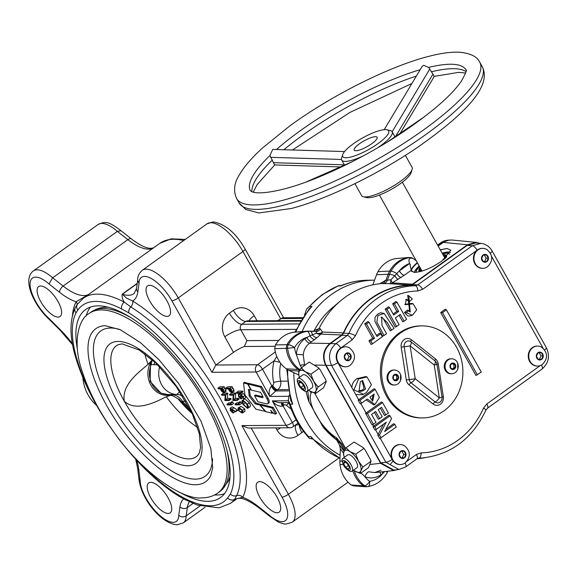 <?xml version="1.0" encoding="UTF-8"?>
<svg xmlns="http://www.w3.org/2000/svg" width="577" height="577" viewBox="0 0 577 577"><rect width="100%" height="100%" fill="white"/><g stroke="black" fill="none" stroke-linecap="round" stroke-linejoin="round"><path stroke-width="0.87" d="M358.555 390.881L361.671 390.283L364.101 388.667L362.053 380.733M365.58 389.028L362.623 380.474L360.3 381.808L359.089 391.148L360.856 391.394L363.07 390.701L365.58 389.028M363.423 394.286L362.327 394.726L355.785 394.574L351.883 387.614C351.992 383.849 353.737 380.834 357.105 378.57L365.926 376.543L367.03 376.976L371.408 384.693L366.503 392.511L363.423 394.286L353.946 389.807L358.555 378.959L367.03 376.976M397.127 469.707L393.723 470.572L380.64 463.309L325.637 365.234L314.112 365.053L309.222 362.075L301.172 367.852L305.175 371.667L310.931 374.221L313.65 381.267A13.148 5.222 54.3 0 1 315.965 390.903A13.148 5.222 54.3 0 1 313.722 392.41A13.148 5.222 54.3 0 1 309.806 390.946A13.148 5.222 54.3 0 1 309.373 390.651A13.148 5.222 54.3 0 1 308.695 390.153M482.567 268.312A9.989 8.828 -90.4 0 1 482.322 268.319A9.989 8.828 -90.4 0 1 473.89 261.496A9.989 8.828 -90.4 0 1 476.977 250.31A9.989 8.828 -90.4 0 1 477.121 250.187A9.989 8.828 -90.4 0 1 477.518 249.884A9.989 8.828 -90.4 0 1 482.192 248.334A9.989 8.828 -90.4 0 1 482.437 248.334M487.486 266.762A9.989 8.828 -90.4 0 1 486.923 267.129A9.989 8.828 -90.4 0 1 482.812 268.312A9.989 8.828 -90.4 0 1 474.28 261.129A9.989 8.828 -90.4 0 1 478.016 249.877A9.989 8.828 -90.4 0 1 482.682 248.326A9.989 8.828 -90.4 0 1 486.808 249.459C493.09 254.94 493.335 260.696 487.551 266.718L486.923 267.129M542.301 364.513A9.989 8.828 -90.4 0 1 541.745 364.88A9.989 8.828 -90.4 0 1 537.634 366.063A9.989 8.828 -90.4 0 1 529.102 358.88A9.989 8.828 -90.4 0 1 532.831 347.628A9.989 8.828 -90.4 0 1 537.504 346.077A9.989 8.828 -90.4 0 1 541.63 347.203C547.912 352.691 548.157 358.447 542.366 364.469L541.745 364.88M537.382 366.063A9.989 8.828 -90.4 0 1 537.137 366.063A9.989 8.828 -90.4 0 1 528.611 358.88A9.989 8.828 -90.4 0 1 532.34 347.628A9.989 8.828 -90.4 0 1 537.014 346.077A9.989 8.828 -90.4 0 1 537.259 346.085M345.334 366.799A9.989 8.828 -90.4 0 1 345.089 366.799A9.989 8.828 -90.4 0 1 337.949 362.774A9.989 8.828 -90.4 0 1 337.848 362.608A9.989 8.828 -90.4 0 1 340.293 348.364A9.989 8.828 -90.4 0 1 340.704 348.09A9.989 8.828 -90.4 0 1 340.863 347.989A9.989 8.828 -90.4 0 1 344.959 346.813A9.989 8.828 -90.4 0 1 345.205 346.82M350.253 365.248A9.989 8.828 -90.4 0 1 349.691 365.616A9.989 8.828 -90.4 0 1 345.58 366.799A9.989 8.828 -90.4 0 1 337.055 359.615A9.989 8.828 -90.4 0 1 340.783 348.364A9.989 8.828 -90.4 0 1 345.457 346.813A9.989 8.828 -90.4 0 1 349.583 347.938C355.858 353.427 356.103 359.182 350.318 365.205L349.691 365.616M400.157 464.543A9.989 8.828 -90.4 0 1 399.904 464.55A9.989 8.828 -90.4 0 1 392.144 459.436A9.989 8.828 -90.4 0 1 392.057 459.256A9.989 8.828 -90.4 0 1 395.108 446.115A9.989 8.828 -90.4 0 1 399.782 444.564A9.989 8.828 -90.4 0 1 400.027 444.564M405.068 462.999A9.989 8.828 -90.4 0 1 404.513 463.367A9.989 8.828 -90.4 0 1 400.402 464.55A9.989 8.828 -90.4 0 1 391.87 457.366A9.989 8.828 -90.4 0 1 395.606 446.115A9.989 8.828 -90.4 0 1 400.272 444.564A9.989 8.828 -90.4 0 1 404.398 445.689C410.68 451.178 410.925 456.926 405.141 462.956L404.513 463.367M401.195 347.152L404.174 346.727L409.259 379.565A5.258 0.411 -8.8 0 0 415.216 378.707L439.313 397.899A5.258 2.005 128.5 0 1 435.152 401.967A2.633 1.003 -51.5 0 0 433.075 403.994L408.978 384.809A7.436 6.571 -90.4 0 1 406.28 379.998L401.195 347.152A7.436 6.571 -90.4 0 1 404.145 339.601A7.436 6.571 -90.4 0 1 411.444 339.803A2.633 1.003 -51.5 0 0 411.004 341.822A4.955 4.378 89.6 0 0 406.143 341.685A4.955 4.378 89.6 0 0 404.174 346.727A5.258 0.411 -8.8 0 0 410.132 345.868L415.216 378.707A5.258 2.005 128.5 0 1 411.055 382.775L435.152 401.967A4.955 4.378 89.6 0 0 440.02 402.097A4.955 4.378 89.6 0 0 440.612 401.592A5.258 5.258 0 0 0 442.047 397.113L436.962 364.267A5.258 5.258 0 0 0 435.484 361.353A4.955 4.378 89.6 0 0 435.108 361.014A5.258 2.005 128.5 0 1 434.236 365.061A5.258 0.411 -8.8 0 0 436.962 364.267M411.444 339.803L435.541 358.995A2.633 1.003 -51.5 0 0 435.108 361.014L411.004 341.822A5.258 2.005 128.5 0 1 410.132 345.868L434.236 365.061L439.313 397.899A5.258 0.411 -8.8 0 0 442.047 397.113M457.244 362.262A7.494 6.621 -90.4 0 1 457.72 363.272A7.494 6.621 -90.4 0 1 457.763 369.193A7.494 6.621 -90.4 0 1 455.21 372.605A7.494 6.621 -90.4 0 1 451.704 373.766A7.494 6.621 -90.4 0 1 446.071 370.283A7.494 6.621 -90.4 0 1 448.105 359.94A7.494 6.621 -90.4 0 1 451.611 358.779A7.494 6.621 -90.4 0 1 457.244 362.262M400.049 373.507A7.494 6.621 -90.4 0 1 400.525 374.516A7.494 6.621 -90.4 0 1 400.561 380.438A7.494 6.621 -90.4 0 1 398.007 383.849A7.494 6.621 -90.4 0 1 394.509 385.01A7.494 6.621 -90.4 0 1 388.869 381.527A7.494 6.621 -90.4 0 1 390.91 371.184A7.494 6.621 -90.4 0 1 394.408 370.023A7.494 6.621 -90.4 0 1 400.049 373.507M451.704 373.766L450.904 373.773A7.494 6.621 -90.4 0 1 445.271 370.29A7.494 6.621 -90.4 0 1 445.047 362.681A7.494 6.621 -90.4 0 1 450.81 358.786L451.611 358.779M394.509 385.01L393.709 385.018A7.494 6.621 -90.4 0 1 388.069 381.527A7.494 6.621 -90.4 0 1 387.845 373.925A7.494 6.621 -90.4 0 1 393.608 370.023L394.408 370.023M400.452 333.023A46.016 40.65 -90.4 0 1 421.967 325.882A46.016 40.65 -90.4 0 1 461.247 358.959A46.016 40.65 -90.4 0 1 444.059 410.774A46.016 40.65 -90.4 0 1 422.552 417.914A46.016 40.65 -90.4 0 1 383.265 384.845A46.016 40.65 -90.4 0 1 400.452 333.023M422.552 417.914L421.318 417.921A46.016 40.65 -90.4 0 1 382.032 384.852A46.016 40.65 -90.4 0 1 399.219 333.03A46.016 40.65 -90.4 0 1 420.734 325.89L421.967 325.882M420.655 271.507A15.702 3.902 150.7 0 1 418.837 270.49A15.702 3.902 150.7 0 1 420.128 267.685M420.063 271.659A15.767 3.916 150.7 0 1 418.88 270.721A15.767 3.916 150.7 0 1 418.866 270.606M416.082 272.366A18.969 4.717 150.7 0 1 419.508 266.581M419.623 266.79A18.897 4.695 -29.3 0 0 416.176 272.358M304.317 385.508A5.784 2.301 -125.7 0 0 299.535 380.755A5.784 2.301 -125.7 0 0 297.977 383.424A5.784 2.301 -125.7 0 0 298.893 385.544A5.784 2.301 -125.7 0 0 302.435 389.641A5.784 2.301 -125.7 0 0 305.312 389.807A5.784 2.301 -125.7 0 0 304.317 385.508M297.977 383.424L297.559 382.01A7.89 3.137 54.3 0 1 297.912 378.469A7.89 3.137 54.3 0 1 306.214 384.852A7.89 3.137 54.3 0 1 307.115 391.285A7.89 3.137 54.3 0 1 303.646 390.485L302.435 389.641M297.912 378.469L302.889 374.899A7.89 3.137 54.3 0 1 311.191 381.282A7.89 3.137 54.3 0 1 312.092 387.715L307.115 391.285M414.401 272.394A20.707 5.15 150.7 0 1 419.219 266.076M398.108 279.484A5.258 1.183 -122.3 0 1 394.718 275.698A5.258 0.959 -159.8 0 0 389.533 274.327L388.133 274.299L385.905 280.307L390.903 279.809L399.356 270.873A5.258 2.092 -125.7 0 0 404.225 275.301L392.245 282.874L412.497 284.216L467.442 244.785L443.287 242.405L438.159 246.083M299.492 377.329A13.148 5.222 54.3 0 1 299.232 376.529A13.148 5.222 54.3 0 1 299.016 371.703A13.148 5.222 54.3 0 1 305.175 371.667A13.148 5.222 -125.7 0 1 313.65 381.267L318.122 387.052L315.965 390.903L315.561 393.5L323.596 387.737L326.221 381.693L325.81 379.954M346.027 447.824L354.062 442.061L363.178 447.586L364.952 449.598L363.835 448.423L355.785 454.2L350.03 451.64A13.148 5.222 54.3 0 0 343.863 451.683A13.148 5.222 -125.7 0 0 344.087 456.501L343.459 454.279L343.863 451.683L346.027 447.824L350.03 451.64A13.148 5.222 54.3 0 1 354.566 455.693A13.148 5.222 54.3 0 1 358.505 461.239A13.148 5.222 54.3 0 1 360.82 470.882L360.409 473.479L368.465 467.702L369.857 464.463L380.64 463.309M412.497 284.216L410.124 285.031L389.893 283.689A5.258 1.096 -90.1 0 0 390.615 282.182A5.258 1.096 -90.1 0 0 390.903 279.809L392.245 282.874A5.258 4.616 -86.2 0 1 389.893 283.689L381.909 283.538A88.8 78.436 -90.4 0 0 340.567 300.841A88.8 78.436 -90.4 0 0 318.944 328.724L320.293 328.861L322.529 332.027A5.258 4.58 -87.5 0 1 320.877 334.09L317.141 337.595L309.661 343.164C305.94 345.948 303.805 349.835 303.242 354.812L304.649 365.356M342.832 463.396L342.413 461.982A7.89 3.137 54.3 0 1 342.767 458.441L347.743 454.871A7.89 3.137 54.3 0 1 356.038 461.254A7.89 3.137 54.3 0 1 356.939 467.687L351.963 471.258A7.89 3.137 54.3 0 1 348.501 470.464L347.289 469.613A5.784 2.301 -125.7 0 0 350.167 469.786A5.784 2.301 -125.7 0 0 349.172 465.488A5.784 2.301 -125.7 0 0 344.39 460.734A5.784 2.301 -125.7 0 0 342.832 463.396A5.784 2.301 -125.7 0 0 343.748 465.516A5.784 2.301 -125.7 0 0 347.289 469.613M342.767 458.441A7.89 3.137 54.3 0 1 351.061 464.831A7.89 3.137 54.3 0 1 351.963 471.258M301.951 368.083L300.235 365.472L296.282 354.271C297.04 347.628 299.874 342.457 304.793 338.742L309.907 335.85L316.506 333.196A5.258 3.801 178.9 0 0 319.247 333.405A5.258 3.801 178.9 0 0 322.529 332.027L343.402 332.915L341.735 334.999L320.877 334.09A5.258 4.01 -138.5 0 1 316.506 333.196L316.023 331.551A5.258 4.594 93.9 0 0 320.293 328.861M311.544 341.808A5.258 2.092 -125.7 0 1 306.675 337.386A24.674 21.796 89.6 0 0 301.144 340.221A24.674 21.796 89.6 0 0 294.573 347.563A5.258 1.363 -150.1 0 0 288.305 344.7A5.258 4.551 90.6 0 0 287.598 348.299L274.717 348.645L275.453 344.923L286.892 344.693L286.185 348.277A30.026 26.528 89.6 0 0 298.186 369.489L286.293 368.797A19.907 17.584 89.6 0 0 289.012 370.405L298.799 375.028M440.374 249.754A22.352 5.554 150.7 0 0 440.244 249.805L447.182 248.528L450.832 250.281L441.874 261.064C430.752 268.456 421.448 272.221 413.969 272.358L411.314 270.613L409.735 263.473C408.458 260.638 408.725 258.821 410.536 258.013A5.258 2.445 -98.9 0 0 409.634 257.63L408.343 257.537A30.026 26.528 89.6 0 0 389.619 271.082L377.978 271.659A19.907 17.584 89.6 0 0 376.557 274.731L372.843 284.85M416.269 260.811L412.555 258.135A5.258 5.258 0 0 0 410.572 257.594A5.258 4.666 94.1 0 0 409.634 257.63A29.932 26.441 -90.4 0 0 399.111 261.994A29.932 26.441 -90.4 0 0 391.011 271.132L389.619 271.082A20.822 18.392 -90.4 0 0 388.133 274.299L376.557 274.731M413.139 258.51L410.536 258.013M372.158 400.77L372.958 394.971M385.869 429.317L393.68 423.72L394.783 424.347L396.276 427.016L379.716 438.563L377.747 435.051L383.467 424.225M377.747 435.051L379.486 435.036L386.208 422.256L376.305 429.36L374.812 426.699L389.994 415.808L391.552 418.585L384.65 431.618L394.783 424.347M372.619 424.585L373.521 426.201L372.987 426.562L374.927 430.024L376.305 429.36M412.447 315.294L408.92 316.109L407.723 315.799L404.477 312.518L407.571 310.058L410.254 312.02L408.812 295.792L412.331 298.951L410.059 301.028L406.251 299.333L405.285 304.685L413.118 303.827L416.709 309.77L412.447 315.294L406.273 312.626L408.732 310.671M409.67 311.681L407.708 295.359L408.812 295.792M410.059 301.028L408.776 301.677L407.391 300.17L405.681 299.636M404.773 304.353L412.021 303.394L413.118 303.827M384.066 335.497L382.71 336.146L374.899 321.389L375.05 317.321L377.531 314.241L380.56 312.763L384.102 313.426L394.041 328.342L391.538 330.138L387.282 322.543L381.577 317.047L382.032 325.608L386.568 333.701L384.066 335.497L376.839 322.11L377.892 315.583L384.102 313.426M391.538 330.138L390.175 330.787L383.366 318.778L382.558 317.826L381.008 317.343M393.139 314.011L396.875 311.328L392.648 303.79L395.844 301.497L396.947 302.132L406.597 319.333L404.095 321.129L400.308 314.378L395.339 317.941L399.125 324.692L396.623 326.488L386.979 309.286L389.482 307.491L393.709 315.028L398.671 311.465L394.444 303.928L396.947 302.132M404.095 321.129L402.732 321.771L399.082 315.258M396.623 326.488L395.267 327.13L385.176 309.149L388.371 306.856L389.482 307.491M372.439 343.842L371.083 344.491L368.999 340.776L372.699 338.122L364.693 323.856L367.888 321.562L368.991 322.19L376.997 336.463L380.69 333.816L382.335 336.744L372.439 343.842L370.802 340.913L374.495 338.259L366.489 323.985L368.991 322.19M376.428 335.446L379.587 333.181L380.69 333.816M446.403 309.856L445.3 309.222L440.684 312.532L476.011 375.519L481.29 372.057L446.403 309.856L442.487 312.669L477.367 374.87M361.591 403.128L360.214 403.785L358.173 400.157L374.076 388.768L375.18 389.396L379.406 397.474L374.963 404.499L367.318 399.024L361.591 403.128L360.005 400.294L375.18 389.396M374.963 404.499L373.874 404.946L366.092 399.904M373.413 424.203L372.035 424.867L365.566 413.327L381.462 401.938L382.573 402.573L388.444 413.045L385.862 414.906L381.577 407.261L378.238 409.663L382.212 416.753L379.659 418.585L375.685 411.495L371.566 414.452L376.002 422.35L373.413 424.203L367.39 413.464L382.573 402.573M385.862 414.906L384.506 415.548L380.351 408.141M379.659 418.585L378.303 419.234L374.459 412.375M373.521 426.201L388.884 415.173L389.994 415.808M404.477 312.518L406.273 312.626M477.121 250.187A5.258 2.092 -125.7 0 0 472.253 245.773L467.341 245.29L412.598 284.576L410.218 285.391A86.593 76.489 89.6 0 0 343.654 333.167L341.988 335.251L330.369 343.589L335.843 343.676A5.258 2.092 54.3 0 1 340.704 348.09M406.958 461.261L416.392 454.488A5.258 2.092 54.3 0 1 416.991 458.78L405.573 466.973A5.258 2.092 -125.7 0 0 405.126 462.963M405.573 466.973L398.974 469.512L385.862 462.256A5.258 1.305 -29.3 0 0 392.144 459.436M311.335 391.826L311.255 392.843C306.149 401.816 320.906 428.084 336.441 437.748L341.981 444.052A15.781 3.924 150.7 0 1 340.416 443.562L338.526 441.571A15.781 9.016 129 0 0 338.562 441.593M336.643 440.035L339.485 444.896L340.351 448.726L339.86 461.081A19.907 17.584 -90.4 0 0 339.99 464.543A29.11 25.713 89.6 0 0 351.177 484.983L363.373 485.899L366.532 486.707M311.255 392.843A15.781 13.697 -171.6 0 1 309.712 390.881M385.905 280.307L383.647 282.997L381.967 283.531M401.008 277.566A5.258 1.803 -124.5 0 1 396.724 273.548A5.258 1.342 -150.5 0 0 391.011 271.132A20.729 18.305 -90.4 0 0 389.533 274.327L387.304 280.4A5.258 4.58 -86.4 0 1 383.337 283.617M338.497 441.549L323.12 427.081L309.07 402.032L307.779 390.809M323.12 427.081A80.542 71.144 -90.4 0 0 333.427 437.388L338.526 441.571A15.781 9.016 129 0 1 336.441 437.748M275.453 344.923A29.11 25.713 -90.4 0 1 293.484 332.294A19.907 17.584 89.6 0 1 294.479 332.186L306.74 331.191A20.822 18.392 -90.4 0 1 308.911 331.155L315.972 331.27L318.922 328.775M293.484 332.294L305.702 331.306A30.026 26.528 89.6 0 0 286.892 344.693L288.305 344.7A29.932 26.441 -90.4 0 1 296.275 335.792A29.932 26.441 -90.4 0 1 307.036 331.393L305.702 331.306A20.822 18.392 -90.4 0 1 306.74 331.191M365.609 486.743L353.463 485.863L351.177 484.983M306.077 391.531A80.542 71.144 89.6 0 0 309.07 402.032M286.293 368.797A29.11 25.713 -90.4 0 1 274.717 348.645M313.499 331.4L314.306 330.282L318.944 328.724M340.567 300.841L332.597 307.548A80.542 71.144 89.6 0 0 314.306 330.282M377.978 271.659A29.11 25.713 -90.4 0 1 395.764 258.583L408.631 257.501L395.764 258.583M411.56 271.219L411.314 270.613A22.352 5.554 150.7 0 1 417.308 262.665M425.112 457.691A86.961 76.813 -90.4 0 1 417.698 458.701A86.961 76.813 -90.4 0 1 417.027 458.751L417.698 458.701M384.686 471.539L382.912 473.32A5.258 2.092 54.3 0 1 382.212 471.806M352.792 470.666A30.026 26.528 89.6 0 0 363.373 485.899L364.7 485.791A5.258 4.623 85.3 0 0 367.578 486.627A5.258 4.623 85.3 0 0 367.881 486.591A5.258 2.445 -98.9 0 0 367.967 486.584L367.967 486.584A5.258 2.445 -98.9 0 0 369.619 481.369A24.674 21.796 89.6 0 0 382.912 473.32L381.029 474.676A5.258 2.092 54.3 0 1 380.027 472.036M381.029 474.676C375.959 478.124 370.614 478.823 364.981 476.768L361.014 473.046M354.191 470.601A29.932 26.441 -90.4 0 0 364.7 485.791A5.258 2.056 -53.5 0 0 369.619 481.369A24.674 21.796 89.6 0 1 364.981 476.768A5.258 2.322 111.5 0 1 368.847 471.791L374.747 472.599L380.914 470.219M345.637 448.423L314.674 393.218M364.952 449.598L370.665 459.934M355.785 454.2L358.505 461.239L362.976 467.024L371.025 461.247L369.857 464.463M314.112 365.053L318.324 367.614L320.098 369.619L325.796 379.911M303.242 354.812L296.282 354.271A24.674 21.796 89.6 0 1 294.573 347.563L287.598 348.299A29.932 26.441 -90.4 0 0 299.55 369.403L298.186 369.489A20.822 18.392 -90.4 0 0 299.614 370.427M300.235 365.472A5.258 2.236 156.6 0 1 304.461 364.909L305.255 364.916M298.807 372.288L298.756 371.826A5.258 5.186 174.2 0 1 298.936 371.898M304.793 338.742A5.258 2.092 -125.7 0 0 309.661 343.164L329.921 343.474L341.735 334.999M314.66 339.536A5.258 2.366 -126.9 0 1 309.907 335.85A5.258 2.445 -98.3 0 0 307.036 331.393A20.729 18.305 -90.4 0 1 310.224 331.248A5.258 2.459 -87 0 1 312.33 334.826A5.258 2.921 -129.6 0 0 317.141 337.595M299.232 376.529L298.605 374.3L299.016 371.703L301.172 367.852M310.931 374.221L318.98 368.443L318.324 367.614M318.122 387.052L326.178 381.274M363.835 448.423L363.178 447.586M344.087 456.501A13.148 5.222 -125.7 0 0 344.346 457.309M362.976 467.024L360.82 470.882A13.148 5.222 54.3 0 1 354.653 470.919A13.148 5.222 54.3 0 1 354.228 470.63A13.148 5.222 54.3 0 1 353.542 470.125M372.987 426.562L374.812 426.699M381.101 437.907L379.486 435.036M365.566 413.327L367.39 413.464M358.173 400.157L360.005 400.294M372.699 338.122L374.495 338.259M364.693 323.856L366.489 323.985M368.999 340.776L370.802 340.913M396.875 311.328L398.671 311.465M392.648 303.79L394.444 303.928M385.176 309.149L386.979 309.286M343.654 333.167L348.926 333.391L347.26 335.482L335.843 343.676C329.279 349.604 327.851 356.86 331.559 365.429L326.084 365.349L380.741 462.797L385.862 462.256L331.559 365.429A5.258 1.305 -29.3 0 0 337.848 362.608M440.684 312.532L442.487 312.669M374.192 394.091L369.893 397.171L372.684 401.094L374.192 394.091M541.514 365.017A5.258 2.092 54.3 0 1 541.991 369.071C548.713 363.178 550.169 356.059 546.369 347.722A5.258 1.305 -29.3 0 1 544.645 349.979M467.341 245.29L475.996 242.903L480.944 243.386L472.253 245.773L417.712 284.915A5.258 2.092 54.3 0 1 422.58 289.344L417.813 290.974A80.96 71.519 89.6 0 0 355.461 335.72L352.129 339.903L340.863 347.989M490.392 253.123A5.258 1.305 -29.3 0 0 492.066 250.901C489.505 246.523 485.798 244.021 480.944 243.386M411.812 257.876A5.258 4.666 94.1 0 0 410.579 257.594L408.639 257.501M479.574 243.256L476.097 242.398L451.942 240.018L447.817 240.198A15.781 13.841 83.9 0 0 441.766 242.571L437.792 245.42M449.433 240.025L441.766 242.571A15.781 6.268 54.3 0 0 440.301 243.068A15.781 15.781 0 0 1 447.817 240.198M409.735 263.473L409.511 263.581A24.674 21.796 89.6 0 0 403.979 266.415A24.674 21.796 89.6 0 0 399.356 270.873L409.511 263.581A5.258 2.092 -125.7 0 0 410.362 264.893M308.911 331.155L314.631 331.458M360.409 473.479L354.653 470.919M315.561 393.5L309.806 390.946M442.155 253.209A20.707 5.15 150.7 0 1 450.32 252.553A20.707 5.15 150.7 0 1 450.385 252.611L450.32 252.553M442.444 253.714A18.969 4.717 150.7 0 1 449.31 254.19A18.969 4.717 150.7 0 1 449.324 254.284A18.897 4.695 -29.3 0 0 442.559 253.93M302.377 383.59L304.533 387.434L303.769 389.374L300.841 387.463L298.684 383.611L299.449 381.678L302.377 383.59M347.231 463.569L349.388 467.413L348.616 469.346L345.688 467.435L343.531 463.591L344.303 461.65L347.231 463.569M446.209 255.265A15.767 3.916 150.7 0 1 446.302 255.344A15.767 3.916 150.7 0 1 445.999 257.782M303.488 385.559L300.841 387.463M300.458 382.335L298.684 383.611M348.335 465.538L345.688 467.435M345.313 462.314L343.531 463.591M443.064 254.818A15.702 3.902 150.7 0 1 446.129 255.185A15.702 3.902 150.7 0 1 445.184 258.489M406.28 379.998L409.259 379.565A4.955 4.378 89.6 0 0 411.055 382.775A2.633 1.003 -51.5 0 0 408.978 384.809M393.312 376.096L393.427 379.132L395.808 380.539L398.072 378.916L397.957 375.879L395.577 374.473L393.312 376.096M450.514 364.859L450.63 367.888L453.003 369.302L455.267 367.672L455.152 364.642L452.779 363.229L450.514 364.859M395.101 380.128L396.774 378.923L396.659 375.894L394.985 374.899M396.659 375.894L397.957 375.879M396.774 378.923L398.072 378.916M452.303 368.883L453.976 367.686L453.861 364.65L452.188 363.654M453.861 364.65L455.152 364.642M453.976 367.686L455.267 367.672M326.084 365.349C322.327 356.774 323.755 349.525 330.369 343.589M398.974 469.512L393.824 470.06L380.741 462.797M400.957 457.821L402.198 457.763L403.749 454.402L401.996 451.279M346.135 360.07L347.376 360.012L348.926 356.651L347.181 353.528M538.19 359.334L539.43 359.276L540.981 355.915L539.228 352.792M483.367 261.583L484.608 261.525L486.159 258.164L484.406 255.041M400.755 451.337L399.205 454.698L401.008 457.9L404.354 457.749L405.905 454.387L404.109 451.178L400.755 451.337M402.198 457.763L404.354 457.749M403.749 454.402L405.905 454.387M345.94 353.586L344.39 356.947L346.186 360.156L349.532 359.998L351.083 356.636L349.287 353.427L345.94 353.586M347.376 360.012L349.532 359.998M348.926 356.651L351.083 356.636M537.988 352.85L536.437 356.211L538.233 359.421L541.587 359.262L543.137 355.901L541.341 352.691L537.988 352.85M539.43 359.276L541.587 359.262M540.981 355.915L543.137 355.901M483.165 255.099L481.615 258.46L483.418 261.669L486.764 261.511L488.315 258.15L486.519 254.947L483.165 255.099M484.608 261.525L486.764 261.511M486.159 258.164L488.315 258.15M320.098 369.619L318.98 368.443M371.025 461.247L370.65 459.891M476.097 242.398L467.442 244.785M329.921 343.474C323.308 349.41 321.879 356.658 325.637 365.234M410.124 285.031A86.961 76.813 89.6 0 0 343.402 332.915M424.701 116.547L387.47 141.942M412.137 169.4L411.084 172.718A26.297 6.535 150.7 0 1 396.954 185.974A26.297 6.535 150.7 0 1 373.817 196.901A26.297 6.535 150.7 0 1 366.748 197.586L363.366 196.75A28.922 7.191 -29.3 0 0 371.141 196.007A28.922 7.191 -29.3 0 0 396.594 183.984A28.922 7.191 -29.3 0 0 412.137 169.4A28.922 7.191 -29.3 0 0 412.079 167.323L405.371 155.364M351.386 156.915A26.297 6.535 -29.3 0 0 379.724 142.346A26.297 6.535 -29.3 0 0 387.016 129.803A26.297 6.535 -29.3 0 0 379.947 130.489A26.297 6.535 -29.3 0 0 356.81 141.415A26.297 6.535 -29.3 0 0 342.68 154.672A26.297 6.535 -29.3 0 0 351.386 156.915M387.016 129.803L390.398 130.64A28.922 7.191 150.7 0 1 392.144 131.772A28.922 7.191 150.7 0 1 377.394 147.957M363.185 155.927A28.922 7.191 150.7 0 1 351.205 160.456A28.922 7.191 150.7 0 1 341.685 160.074A28.922 7.191 150.7 0 1 341.627 157.99L342.68 154.672M372.807 137.095A13.148 3.267 -29.3 0 0 359.889 143.471A13.148 3.267 -29.3 0 0 354.199 150.135A13.148 3.267 -29.3 0 0 358.526 150.308A13.148 3.267 -29.3 0 0 371.444 143.933A13.148 3.267 -29.3 0 0 377.134 137.268A13.148 3.267 -29.3 0 0 372.807 137.095M384.188 129.688L422.155 66.405L423.641 65.295L428.668 67.415L433.327 74.7A4.602 2.734 -149 0 1 433.695 77.397L400.236 133.179M352.511 161.531L306.048 182.036M339.947 166.912L275.849 164.986A4.602 2.842 91.7 0 1 273.729 163.291L269.913 155.538L272.726 149.4L344.548 151.563M354.913 183.659L361.62 195.617A28.922 7.191 -29.3 0 0 363.366 196.75M395.699 136.259L432.873 74.303M394.942 136.771L392.144 131.772L429.807 68.98M344.354 164.827L273.621 162.7M341.476 159.461L270.649 157.326M185.78 401.275L182.556 401.303L182.988 401.866A59.82 23.772 -125.7 0 0 190.021 409.1M96.547 405.306A39.445 34.844 -90.4 0 1 82.821 377.538M374.567 280.162A92.039 81.299 89.6 0 0 374.523 280.162A92.039 81.299 89.6 0 0 331.508 294.443A92.039 81.299 89.6 0 0 302.11 331.566M293.816 372.677A92.039 81.299 89.6 0 0 340.098 455.195M224.41 493.768A115.703 45.98 54.3 0 1 216.649 495.008A115.703 45.98 54.3 0 1 214.608 494.958M86.168 315.987A115.703 45.98 54.3 0 1 90.43 307.087M180.226 492.585A115.703 45.98 -125.7 0 0 207.828 501.341A115.703 45.98 -125.7 0 0 220.464 497.59A115.703 45.98 -125.7 0 0 199.238 389.886A115.703 45.98 -125.7 0 0 98.191 305.846A115.703 45.98 -125.7 0 0 85.547 309.589A115.703 45.98 -125.7 0 0 77.412 349.316M237.024 498.651L242.787 497.345A57.851 22.993 54.3 0 1 258.121 506.361A5.258 2.835 -51.7 0 0 258.784 507.681L269.344 516.004L268.788 514.778A28.922 11.497 -125.7 0 0 282.124 521.644A28.922 11.497 -125.7 0 0 281.98 497.122L241.871 425.595L286.004 425.314L272.301 400.878L279.246 402.688L288.904 402.623M183.681 240.551A126.219 50.163 -125.7 0 0 173.583 239.275A126.219 50.163 -125.7 0 0 159.793 243.364L83.333 298.23A126.219 50.163 54.3 0 1 97.124 294.14A126.219 50.163 54.3 0 1 124.293 302.103L130.763 306.95A5.258 3.491 121.7 0 0 132.688 301.028L126.435 298.064L122.396 294.248A52.594 20.902 -125.7 0 0 128.354 295.28A52.594 20.902 -125.7 0 0 134.102 293.578L136.547 288.341L137.694 280.162M136.749 460.388A57.851 22.993 54.3 0 1 138.898 470.205L140.204 480.915L138.869 478.34C140.867 499.336 161.582 523.923 177.139 524.781L183.327 522.856L205.08 507.248M76.993 304.844A3.945 3.549 27.2 0 0 76.128 301.778L88.606 294.45M341.49 285.435L338.165 285.932A92.039 81.299 89.6 0 0 322.875 294.501A92.039 81.299 89.6 0 0 309.517 306.495L311.977 306.474A92.039 81.299 89.6 0 0 295.741 332.078M83.333 298.23L77.477 304.158A5.258 4.782 35.4 0 0 77.845 310.015L76.041 312.828A121.055 48.107 -125.7 0 0 76.308 357.105L78.162 363.185A5.258 3.051 162.3 0 1 77.073 361.974L77.073 361.974C86.283 389.85 101.819 417.575 123.673 445.141L128.721 451.315C145.447 470.947 162.288 485.964 179.223 496.371L179.223 496.371A5.258 3.534 121.2 0 1 178.033 494.684L182.967 497.461A120.961 48.071 -125.7 0 0 227.641 497.879L230.403 493.977A121.293 48.201 -125.7 0 0 209.862 403.229A121.293 48.201 -125.7 0 0 128.837 312.871L121.733 309.027A120.961 48.071 -125.7 0 0 95.695 301.403A120.961 48.071 -125.7 0 0 77.845 310.015M40.635 285.99A18.406 7.313 -125.7 0 0 38.623 286.581A18.406 7.313 -125.7 0 0 41.998 303.718A18.406 7.313 -125.7 0 0 58.075 317.09A18.406 7.313 -125.7 0 0 60.087 316.492A18.406 7.313 -125.7 0 0 56.712 299.355A18.406 7.313 -125.7 0 0 40.635 285.99M150.756 482.35A18.406 7.313 -125.7 0 0 148.743 482.942A18.406 7.313 -125.7 0 0 152.126 500.079A18.406 7.313 -125.7 0 0 168.195 513.451A18.406 7.313 -125.7 0 0 170.208 512.852A18.406 7.313 -125.7 0 0 166.832 495.715A18.406 7.313 -125.7 0 0 150.756 482.35M149.58 285.298A18.406 7.313 -125.7 0 0 147.568 285.889A18.406 7.313 -125.7 0 0 150.943 303.026A18.406 7.313 -125.7 0 0 167.02 316.398A18.406 7.313 -125.7 0 0 169.032 315.799A18.406 7.313 -125.7 0 0 165.657 298.662A18.406 7.313 -125.7 0 0 149.58 285.298M259.7 481.651A18.406 7.313 -125.7 0 0 257.688 482.249A18.406 7.313 -125.7 0 0 261.071 499.386A18.406 7.313 -125.7 0 0 277.148 512.758A18.406 7.313 -125.7 0 0 279.153 512.16A18.406 7.313 -125.7 0 0 275.777 495.023A18.406 7.313 -125.7 0 0 259.7 481.651M152.155 359.687L151.167 364.541C148.491 371.494 148.873 378.238 152.299 384.772C156.064 391.062 161.293 394.322 168.001 394.553L176.742 394.48L179.829 391.718M191.254 411.61A62.092 24.674 54.3 0 1 181.748 401.873L178.646 398.916A62.092 24.674 -125.7 0 0 191.737 412.605M157.73 364.859L151.167 364.541A9.203 1.861 22.6 0 0 150.503 364.606L151.563 360.596L148.094 364.368A63.109 25.078 54.3 0 1 144.762 353.759M148.094 364.368C137.506 373.153 121.372 385.465 124.358 401.354C136.093 411.754 154.146 402.876 166.255 396.738L171.311 395.151L167.986 394.553A9.203 4.313 -89.9 0 0 168.001 394.553L173.612 396.118L178.113 398.916A63.109 25.078 54.3 0 0 192.22 413.651M197.579 427.355A63.109 25.078 54.3 0 1 166.255 396.738M137.239 283.372L122.187 294.176C121.812 296.939 122.512 299.586 124.293 302.103A5.258 3.794 117.5 0 0 121.733 309.027M304.555 314.883L306.704 308.955L309.517 306.495M140.204 480.915A28.922 11.497 -125.7 0 0 152.314 507.479A28.922 11.497 -125.7 0 0 173.179 522.336A28.922 11.497 -125.7 0 0 178.755 515.348C181.12 517.208 183.594 517.381 186.176 515.874L200.01 505.95M72.428 315.388A130.164 51.728 54.3 0 1 76.128 301.778A57.851 22.993 54.3 0 1 59.655 292.38L48.995 283.963L52.658 277.797L117.355 231.363L120.997 230.706C108.368 221.005 105.266 221.359 98.04 224.525A34.187 13.588 -125.7 0 1 101.776 223.414A34.187 13.588 -125.7 0 1 117.355 231.363L127.849 239.643A5.258 2.835 -51.7 0 1 131.527 239.008L120.946 230.663M238.373 391.112L242.686 391.083L243.076 391.783L241.114 393.189L236.801 393.218L236.411 392.519L238.373 391.112M240.436 393.197L241.092 395.368M241.583 395.591L241.099 398.995L238.69 396.781L238.308 394.408L239.13 396.774L240.717 398.296L240.76 395.332L243.133 393.485L242.715 393.925L243.133 393.485L245.211 395.396L245.643 397.466L243.682 398.873L242.766 396.724L241.583 395.591L241.309 396.103L241.886 395.692M245.095 395.195L243.249 396.803L243.682 398.873M244.814 398.772L242.852 400.178L247.403 404.203C248.709 406.735 248.73 408.119 247.461 408.357L242.903 404.297C241.626 401.801 241.604 400.431 242.852 400.178L244.814 398.772L249.365 402.796C250.67 405.328 250.692 406.713 249.415 406.951M225.91 388.133L230.223 388.105L232.012 391.401L231.752 392.901L229.783 391.357L228.29 388.819L226.299 388.833L225.91 388.133L227.872 386.727L232.185 386.698L233.966 389.994L233.714 391.494M231.449 393.11L235.762 393.081L235.329 398.382L238.727 398.361L239.116 399.06L237.154 400.467L232.841 400.496L233.267 395.187L229.877 395.209L229.487 394.517L231.449 393.11M234.911 404.181L238.784 404.16L238.113 402.962L240.075 401.556L241.575 403.446L239.614 404.852L235.301 404.881L234.911 404.181L236.873 402.775L238.388 402.768M238.07 407.989L241.042 406.352L244.771 408.934L244.951 411.415L242.044 413.045L238.272 410.37L238.07 407.989L239.08 407.759L242.809 410.341L242.996 412.822M217.897 388.184L222.21 388.155L223.999 391.451L223.739 392.951L221.777 391.408L220.284 388.869L218.294 388.884L217.897 388.184L219.859 386.778L224.172 386.749L225.96 390.045L225.701 391.545M223.436 393.161L227.749 393.132L227.316 398.433L230.713 398.411L231.103 399.111L229.148 400.517L224.828 400.546L225.254 395.245L221.871 395.267L221.474 394.567L223.436 393.161M226.898 404.232L230.771 404.21L230.1 403.013L232.062 401.606L233.562 403.496L231.608 404.903L227.295 404.931L226.898 404.232L228.86 402.825L230.374 402.818M232.3 406.807L230.028 408.307L232.3 406.807L237.313 409.98L237.378 410.514L235.416 411.92L232.524 409.879L233.029 413.002L230.346 410.579L230.338 408.213L235.351 411.387L235.416 411.92M248.745 383.554L244.511 382.313L243.53 383.02L244.965 395.029L255.921 409.201L265.665 411.451M261.02 404.527L256.152 403.164L250.202 395.469L249.502 389.634M272.279 413.276L270.627 410.326L273.895 413.68L275.597 414.098L276.578 413.399L273.202 407.376L261.208 404.39L260.234 405.097L265.86 411.675L272.279 413.276L273 412.757M254.515 395.707L257.897 401.729L266.711 403.878A5.82 2.315 -125.7 0 0 267.771 403.741L268.752 403.042A5.82 2.315 -125.7 0 0 268.081 398.281L261.424 386.446L248.961 383.402L247.98 384.102L251.334 390.081L260.53 392.324L262.665 396.118A1.991 0.793 54.3 0 1 262.816 397.596A1.991 0.793 54.3 0 1 262.434 397.64L254.515 395.707L255.496 395L262.932 396.817M236.909 498.73L234.81 499.163A5.258 4.789 -142.3 0 1 227.641 497.879M277.66 320.661L282.643 317.768L302.68 317.638M288.226 389.612L277.602 389.677L276.787 390.261A10.516 2.611 150.7 0 1 275.77 390.961L269.805 396.435L256.101 371.999L211.968 372.28L215.863 365.01L233.505 352.345L224.785 336.795A17.094 15.096 -90.4 0 1 229.43 313.21L233.353 310.397A17.094 15.096 -90.4 0 1 254.19 315.691L257.053 320.79M274.876 346.287L244.396 346.481A13.148 3.267 -29.3 0 0 233.505 352.345M236.411 392.519L240.724 392.49L242.686 391.083M240.724 392.49L241.114 393.189M238.308 394.408L239.996 393.197M241.467 397.149L242.549 396.377M243.299 397.517L241.099 398.995M240.76 395.332L241.172 394.892L243.249 396.803M239.13 396.774L240.753 395.613M238.892 395.065L240.854 393.658M249.985 406.785L247.461 408.357M246.978 404.239L243.249 400.878L242.809 401.001L243.328 404.268L247.064 407.658L247.504 407.535L246.978 404.239M247.403 404.203L249.365 402.796M247.064 407.658L247.749 407.167M244.677 401.498L247.605 405.638M243.328 404.268L245.29 402.861M234.024 391.408L231.752 392.901M231.615 392.021L230.173 388.811L228.737 388.819L231.521 392.158M230.223 388.105L232.185 386.698M232.012 391.401L233.966 389.994M229.487 390.182L230.526 389.432M229.487 394.517L233.8 394.488L233.368 399.789L236.765 399.767L238.727 398.361M236.765 399.767L237.154 400.467M233.368 399.789L235.329 398.382M233.887 394.632L235.849 393.226M233.8 394.488L235.762 393.081M238.113 402.962L238.813 403.417L240.775 402.01M238.813 403.417L239.614 404.852M239.469 408.458L238.597 408.646L238.727 410.391L240.4 412.057L242.455 412.158L242.376 410.37L239.469 408.458M239.08 407.759L241.042 406.352M242.809 410.341L244.771 408.934M240.501 408.61L242.556 410.737M238.727 410.391L240.688 408.985M240.4 412.057L242.362 410.651M241.655 412.346L242.751 411.552M226.011 391.458L223.739 392.951M223.602 392.072L222.159 388.862L220.724 388.869L223.508 392.209M222.21 388.155L224.172 386.749M223.999 391.451L225.96 390.045M221.481 390.232L222.513 389.489M221.474 394.567L225.795 394.538L225.362 399.847L228.752 399.825L230.713 398.411M228.752 399.825L229.148 400.517M225.362 399.847L227.316 398.433M225.874 394.682L227.836 393.276M225.795 394.538L227.749 393.132M230.1 403.013L230.8 403.467L232.762 402.061M230.8 403.467L231.608 404.903M235.308 411.502L233.029 413.002M230.713 408.913L230.807 410.615L232.618 412.303L232.488 410.543L230.526 408.97M235.351 411.387L237.313 409.98M230.807 410.615L231.976 409.778M291.133 408.97A42.071 37.166 -90.4 0 1 286.553 405.415A2.633 2.322 89.6 0 0 283.855 405.242L283.047 405.826A5.258 1.305 150.7 0 1 282.535 406.179C278.525 406.475 275.106 404.708 272.301 400.878L288.349 400.777M279.903 362.219A5.258 0.7 14.4 0 1 274.089 360.849L276.809 356.492M288.363 396.32L269.805 396.435C268.536 392.987 269.041 389.569 271.32 386.186A5.258 1.305 -29.3 0 0 271.832 385.833L272.647 385.248A2.633 2.322 89.6 0 0 273.657 382.414A42.071 37.166 -90.4 0 1 274.089 360.849L262.485 369.172L271.832 385.833A5.258 2.092 54.3 0 0 276.787 390.261M282.009 402.674A5.258 2.092 54.3 0 0 283.047 405.826L292.388 422.487A5.258 1.305 150.7 0 1 286.004 425.314A5.258 4.645 -90.4 0 0 289.957 427.759L247.915 428.033L241.871 425.595M211.968 372.28L171.859 300.761A28.922 11.497 -125.7 0 0 150.943 278.302A28.922 11.497 -125.7 0 0 139.021 283.394L137.687 280.4C137.521 276.455 139.057 273.072 142.288 270.26A34.187 13.588 54.3 0 1 146.024 269.149A34.187 13.588 54.3 0 1 178.243 297.927L215.863 365.01L257.53 364.743L275.344 351.963M258.784 507.681C248.37 500.151 241.229 497.136 237.356 498.636L236.931 498.716M128.837 312.871A5.258 3.491 121.7 0 1 130.763 306.95A126.385 50.228 54.3 0 1 215.192 401.102A126.385 50.228 54.3 0 1 236.599 495.657L234.81 499.163A126.219 50.163 54.3 0 1 230.519 503.324L236.678 498.903M230.403 493.977A5.258 4.717 -154.2 0 0 236.599 495.657A5.258 4.717 -154.2 0 1 242.787 497.345A131.477 52.255 54.3 0 0 220.515 398.981A131.477 52.255 54.3 0 0 132.688 301.028A57.851 22.993 54.3 0 0 137.838 291.883A5.258 4.457 -172 0 1 136.547 288.341M48.995 283.963A28.922 11.497 -125.7 0 0 30.076 284.317A28.922 11.497 -125.7 0 0 49.196 318.648L49.507 319.658C34.108 305.788 21.767 279.47 33.343 270.952A34.187 13.588 54.3 0 1 37.079 269.841A34.187 13.588 54.3 0 1 52.658 277.797L63.153 286.069A52.594 20.902 -125.7 0 0 83.824 295.561A52.594 20.902 -125.7 0 0 88.577 294.472M296.131 329.366L240.753 329.719L246.877 340.639L244.396 346.481M339.968 458.326L311.768 438.296L310.945 436.63A92.039 81.299 89.6 0 0 339.976 458.181M312.438 439.018L309.301 438.318L308.486 436.645L310.945 436.63M289.301 394.971L288.233 400.395L290.274 404.181A92.039 81.299 89.6 0 0 308.486 436.645M286.776 369.129L290.7 400.38L292.741 404.167L290.274 404.181M294.876 332.15L309.164 308.94L311.977 306.474M340.625 285.918L341.202 285.55C349.972 282.059 359.031 280.278 368.364 280.206A92.039 81.299 89.6 0 0 340.625 285.918L338.165 285.932M230.519 503.324L219.072 507.861L197.255 505.048L184.388 499.271A5.258 3.736 -61.6 0 1 182.967 497.461M282.535 406.179A5.258 1.493 56.4 0 1 281.331 402.674M288.457 390.881L275.77 390.961A5.258 1.493 56.4 0 1 271.32 386.186M160.896 393.132L150.157 381.469L150.503 364.606M170.85 394.985L173.612 396.118M159.656 366.784A21.039 18.579 -90.4 0 0 161.603 384.715A21.039 18.579 -90.4 0 0 176.742 394.48A15.781 14.411 -90.7 0 1 182.657 396.089M154.86 362.125L154.001 364.52M170.835 394.538C175.747 394.69 179.649 396.947 182.556 401.303M178.646 398.916L178.113 398.916M265.485 411.581L259.852 405.011L260.826 404.311M259.852 405.011L255.171 403.864L256.152 403.164M255.171 403.864L249.221 396.168L250.202 395.469M249.221 396.168L248.406 389.36L251.204 389.843M250.988 389.994L247.634 384.022L248.615 383.316M247.634 384.022L243.53 383.02M275.597 414.098L272.221 408.083L273.202 407.376M272.221 408.083L260.234 405.097M267.771 403.741A5.82 2.315 -125.7 0 0 267.101 398.988L260.443 387.153L247.98 384.102M260.443 387.153L261.424 386.446M357.105 378.57L358.555 378.959M483.1 254.976A3.945 3.484 -90.4 0 1 487.904 256.195A3.945 3.484 -90.4 0 1 486.837 261.641A3.945 3.484 -90.4 0 1 482.026 260.415A3.945 3.484 -90.4 0 1 483.1 254.976M537.915 352.72A3.945 3.484 -90.4 0 1 542.726 353.946A3.945 3.484 -90.4 0 1 541.659 359.384A3.945 3.484 -90.4 0 1 536.848 358.166A3.945 3.484 -90.4 0 1 537.915 352.72M345.868 353.456A3.945 3.484 -90.4 0 1 350.679 354.682A3.945 3.484 -90.4 0 1 349.604 360.127A3.945 3.484 -90.4 0 1 344.794 358.901A3.945 3.484 -90.4 0 1 345.868 353.456M400.69 451.207A3.945 3.484 -90.4 0 1 405.494 452.433A3.945 3.484 -90.4 0 1 404.427 457.871A3.945 3.484 -90.4 0 1 399.616 456.652A3.945 3.484 -90.4 0 1 400.69 451.207M451.337 363.488A3.289 2.907 -90.4 0 1 455.34 364.505A3.289 2.907 -90.4 0 1 454.452 369.042A3.289 2.907 -90.4 0 1 450.442 368.025A3.289 2.907 -90.4 0 1 451.337 363.488M394.134 374.733A3.289 2.907 -90.4 0 1 398.144 375.75A3.289 2.907 -90.4 0 1 397.25 380.286A3.289 2.907 -90.4 0 1 393.24 379.269A3.289 2.907 -90.4 0 1 394.134 374.733M435.541 358.995A7.436 6.571 -90.4 0 1 438.239 363.806L443.324 396.644A7.436 6.571 -90.4 0 1 440.374 404.203A7.436 6.571 -90.4 0 1 433.075 403.994M420.777 270.981A14.598 3.628 150.7 0 1 421.333 269.841M444.066 256.614A14.663 3.642 150.7 0 1 444.319 256.606A14.663 3.642 150.7 0 1 445.61 256.808M444.268 256.974A14.598 3.628 150.7 0 1 444.456 256.974A14.598 3.628 150.7 0 1 445.531 257.097M420.496 270.894A14.663 3.642 150.7 0 1 421.131 269.481M443.439 255.496A14.663 3.642 150.7 0 1 443.691 255.488A14.663 3.642 150.7 0 1 445.545 256.159L445.343 257.522L443.482 259.866M443.244 255.149A14.923 3.707 150.7 0 1 443.763 255.128A14.923 3.707 150.7 0 1 443.59 259.78M422.198 271.06A14.923 3.707 150.7 0 1 421.513 271.096A14.923 3.707 150.7 0 1 420.308 268.009M440.417 250.101A22.308 5.546 150.7 0 1 447.182 248.528M411.754 271.471A22.308 5.546 150.7 0 1 417.481 262.961M375.512 429.742L378.123 434.394M543.13 348.299L491.582 256.376M476.977 250.31L422.58 289.344M337.949 362.774L351.883 387.614M355.785 394.574L358.714 399.789M360.798 403.511L366.099 412.966M380.301 438.289L392.057 459.256M416.392 454.488L421.152 452.858A80.96 71.519 89.6 0 0 483.512 408.112L486.844 403.929L540.267 365.587M355.461 335.72A5.258 1.118 23.8 0 0 348.926 333.391A86.218 76.164 -90.4 0 1 415.332 285.73L417.712 284.915L412.598 284.576M417.813 290.974A5.258 2.467 88.6 0 0 415.332 285.73L410.218 285.391M421.152 452.858A5.258 2.467 88.6 0 1 418.88 458.131L418.455 458.167M483.512 408.112A5.258 1.118 23.8 0 1 485.856 410.247C472.397 438.614 451.337 454.51 422.667 457.929A86.218 76.164 -90.4 0 1 418.88 458.131L416.991 458.78M344.361 450.601L340.416 443.562L337.206 440.828M379.832 283.725L386.006 280.105M387.924 471.193L387.08 472.844A5.258 1.342 -150.5 0 0 386.309 471.366M300.314 369.193A5.258 2.07 125.9 0 1 299.55 369.403A20.729 18.305 -90.4 0 0 300.004 369.72M298.756 371.826L299.153 371.364M341.981 444.052L345.003 449.44M411.278 270.238L404.225 275.301M486.844 403.929A5.258 2.092 54.3 0 1 487.442 408.22L485.856 410.247M352.129 339.903A5.258 2.092 54.3 0 0 347.26 335.482L341.988 335.251M343.466 453.075L340.351 448.726M342.197 461.052L339.86 461.081M299.29 371.069L289.012 370.405M343.265 464.557L339.99 464.543M339.485 444.896L344.043 451.264M422.335 271.017L419.977 270.505A14.663 3.642 150.7 0 1 420.503 268.355M443.324 396.644L442.025 396.976M438.239 363.806L436.94 364.137M482.242 66.644C492.527 86.644 463.526 115.256 416.551 148.044C376.918 174.946 326.51 199.353 291.306 208.506L258.893 212.949L245.759 209.509L239.13 202.989A139.367 34.642 -29.3 0 0 284.995 204.849A139.367 34.642 -29.3 0 0 421.924 137.297A139.367 34.642 -29.3 0 0 482.242 66.644L479.754 62.201C477.215 56.64 470.515 53.315 459.638 52.218C450.889 51.807 440.201 53.293 427.579 56.676C388.523 66.766 330.708 95.905 289.726 125.974L262.326 148.152C251.341 158.185 243.494 167.417 238.777 175.862C234.074 183.5 233.36 191.059 236.635 198.546A139.367 34.642 -29.3 0 0 282.506 200.407A139.367 34.642 -29.3 0 0 419.429 132.854A139.367 34.642 -29.3 0 0 479.754 62.201M269.913 155.538A123.593 30.718 -29.3 0 0 250.396 190.828L252.575 191.975C254.601 192.79 262.636 194.456 284.771 188.816C317.711 180.305 367.059 156.49 405.234 130.525C433.089 111.433 451.834 94.945 461.47 81.04C465.747 73.178 467.247 69.471 465.992 69.918A123.593 30.718 -29.3 0 0 428.668 67.415M465.992 71.649A123.593 30.718 -29.3 0 0 431.17 71.851M416.327 76.114A123.593 30.718 -29.3 0 0 283.884 149.739M272.394 159.988A123.593 30.718 -29.3 0 0 251.875 191.73M420.171 69.709A123.593 30.718 -29.3 0 0 276.47 149.515M287.678 369.698A92.039 81.299 89.6 0 0 292.741 404.167M210.72 222.722A34.187 13.588 -125.7 0 0 206.984 223.833L213.18 221.907C225.275 223.963 235.899 232.978 245.059 248.947A5.258 1.305 -29.3 0 1 242.939 251.5A34.187 13.588 -125.7 0 0 210.72 222.722M153.273 248.045A52.594 20.902 54.3 0 1 148.52 249.134A52.594 20.902 54.3 0 1 127.849 239.643L63.153 286.069A5.258 2.835 -51.7 0 0 59.655 292.38M217.897 492.967C213.165 496.242 207.814 497.879 201.835 497.872C182.318 500.216 141.12 471.791 113.424 431.502C98.891 411.04 88.44 390.903 82.085 371.076C72.19 342.738 78.465 318.994 89.11 313.506A110.445 43.888 54.3 0 1 101.177 309.928A110.445 43.888 54.3 0 1 197.63 390.153A110.445 43.888 54.3 0 1 217.897 492.967L219.859 491.561L228.261 481.305L229.978 476.89M89.11 313.506L91.072 312.099A110.445 43.888 54.3 0 1 103.132 308.522A110.445 43.888 54.3 0 1 131.895 318.273M227.078 450.904A110.445 43.888 54.3 0 1 219.859 491.561M210.756 475.592A94.174 37.426 54.3 0 1 195.394 484.759A94.174 37.426 54.3 0 1 108.159 408.155A94.174 37.426 54.3 0 1 103.283 325.832L105.281 325.695L120.413 329.777L140.637 342.767L158.884 359.651L178.61 383.438L201.048 421.224L210.85 448.682L212.704 467.897L210.756 475.592M212.581 458.794A89.421 35.536 54.3 0 1 195.379 479.134A89.421 35.536 54.3 0 1 111.094 403.857A89.421 35.536 54.3 0 1 110.647 328.039A89.421 35.536 54.3 0 1 119.785 329.481M197.493 455.671A68.367 27.169 54.3 0 1 188.802 458.91A68.367 27.169 54.3 0 1 124.358 401.354A68.367 27.169 54.3 0 1 117.91 344.772L122.1 343.87L139.208 350.03L155.776 362.976L176.31 386.64L192.292 413.81L199.31 433.709L200.594 447.543L199.281 453.032L197.493 455.671M118.148 341.425A73.582 29.239 54.3 0 1 187.503 403.366A73.582 29.239 54.3 0 1 187.878 465.754A73.582 29.239 54.3 0 1 118.523 403.806A73.582 29.239 54.3 0 1 118.148 341.425M189.364 501.788A52.594 20.902 -125.7 0 0 187.345 507.522L186.176 515.874A34.187 13.588 54.3 0 1 183.327 522.856M251.197 428.011L288.37 494.287A34.187 13.588 54.3 0 1 292.272 522.163L348.025 482.156M339.038 457.929L288.37 494.287A5.258 1.305 150.7 0 1 281.98 497.122M302.153 318.439L280.559 318.576L242.939 251.5L178.243 297.927A5.258 1.305 -29.3 0 1 171.859 300.761M178.755 515.348L179.945 506.858A5.258 4.457 8 0 0 187.345 507.522L193.05 503.432M139.021 283.394L137.838 291.883M258.121 506.361L268.788 514.778M246.877 340.639L278.734 340.437M280.754 363.38A36.813 32.521 89.6 0 0 280.638 381.173L287.122 381.13M303.459 431.279A17.094 15.096 -90.4 0 1 301.872 432.584L297.956 435.397A17.094 15.096 -90.4 0 1 277.111 430.103L275.849 427.853M300.502 321.115L245.744 321.461L241.821 324.281L298.9 323.913M78.162 363.185A120.961 48.071 -125.7 0 0 94.275 400.265M136.013 458.903A121.055 48.107 -125.7 0 0 178.033 494.684M179.945 506.858A57.851 22.993 54.3 0 1 183.601 498.845M49.196 318.648L59.878 329.294A57.851 22.993 54.3 0 1 72.464 343.849M137.211 283.617L122.396 294.248A5.258 2.092 -125.7 0 1 122.187 294.176M289.957 427.759A5.258 5.258 0 0 0 292.993 426.778A5.258 2.092 -125.7 0 0 292.388 422.487L296.138 419.796M231.081 389.634L233.043 388.227M223.068 389.684L225.03 388.278M232.077 409.079L234.038 407.672M262.485 369.172A5.258 2.092 -125.7 0 0 257.53 364.743A5.258 4.645 -90.4 0 0 256.101 371.999A5.258 1.305 -29.3 0 0 262.485 369.172M138.898 470.205A5.258 3.909 173.1 0 1 137.6 468.026L135.674 459.22M59.878 329.294A5.258 1.861 134.9 0 0 60.08 330.203L49.478 319.629M295.684 424.838A3.945 3.484 89.6 0 0 296.044 424.86L299.059 424.838M300.862 320.516L247.583 320.855A3.945 3.484 89.6 0 0 245.744 321.461A13.148 5.222 -125.7 0 1 233.353 310.397M229.43 313.21A13.148 5.222 -125.7 0 0 241.821 324.281A3.945 3.484 89.6 0 0 240.753 329.719A13.148 3.267 150.7 0 0 224.785 336.795M273.657 382.414A5.258 0.563 -12 0 1 280.638 381.173A7.89 6.967 -90.4 0 1 277.602 389.677A5.258 2.092 54.3 0 1 272.647 385.248M280.617 427.824A13.148 3.267 -29.3 0 0 277.111 430.103M296.232 424.86A13.148 5.222 -125.7 0 0 297.956 435.397M299.297 425.213A13.148 5.222 -125.7 0 0 301.872 432.584M254.19 315.691A13.148 3.267 -29.3 0 0 248.975 320.841M76.041 312.828A5.258 4.731 -152.8 0 1 75.284 307.613L77.477 304.158M76.308 357.105A5.258 3.289 164.6 0 1 75.154 355.684L77.073 361.974M128.729 450.897A5.258 0.966 139.7 0 0 128.721 451.315M286.553 405.415A5.258 1.911 132.2 0 1 288.962 402.804M283.855 405.242A5.258 2.092 54.3 0 1 282.867 402.667M170.785 394.971A21.839 19.286 -90.4 0 1 150.878 385.198A21.839 19.286 -90.4 0 1 151.556 360.661M182.988 401.866L181.748 401.873M262.434 397.64L262.975 397.257M267.101 398.988L268.081 398.281M379.399 195.055L422.011 271.039M482.322 268.319L482.812 268.312M537.137 366.063L537.634 366.063M345.089 366.799L345.58 366.799M399.904 464.55L400.402 464.55M457.72 363.272L457.763 369.193M400.525 374.516L400.561 380.438M411.913 271.659L411.567 271.226M390.651 463.944L392.872 461.254M387.08 472.844C382.601 480.504 376.226 485.077 367.967 486.584A5.258 5.258 0 0 1 367.585 486.627L366.244 486.743M422.667 457.929L417.842 458.318M437.568 245.03L440.301 243.068M492.066 250.901L546.369 347.722M541.991 369.071L487.442 408.22M399.782 444.564L400.272 444.564M344.959 346.813L345.457 346.813M537.014 346.077L537.504 346.077M482.192 248.334L482.682 248.326M374.747 472.599L393.723 470.572M402.335 182.195L444.946 258.179M433.94 76.416L458.665 72.356L465.646 73.027M411.906 83.492L350.023 112.378L292.431 149.991M274.948 164.719L257.126 184.568L253.231 192.155M344.404 164.921L341.685 160.074M239.13 202.989L236.635 198.546M33.343 270.952L98.04 224.525M142.288 270.26L206.984 223.833M292.272 522.163L286.084 524.089L284.05 523.945L278.763 522.336L269.315 515.982M153.302 247.937L150.979 248.319C146.45 248.463 139.966 245.362 131.527 239.008M306.704 308.955L322.016 294.753L338.735 285.565M108.209 307.209L107.127 307.202C101.148 307.188 95.796 308.825 91.072 312.099M368.364 280.206L374.523 280.162M242.903 393.55L240.941 394.957M292.993 426.778L298.035 423.157M283.653 317.761L245.059 248.947M138.891 478.629L137.6 468.026M72.637 344.808L60.08 330.203M309.301 438.318C299.492 427.586 292.467 414.942 288.233 400.395M159.793 243.364L171.261 238.82L185.239 239.433M75.284 307.613C69.601 320.3 69.557 336.319 75.154 355.684M184.388 499.271L179.223 496.371M160.911 393.139L167.986 394.553"/></g></svg>
